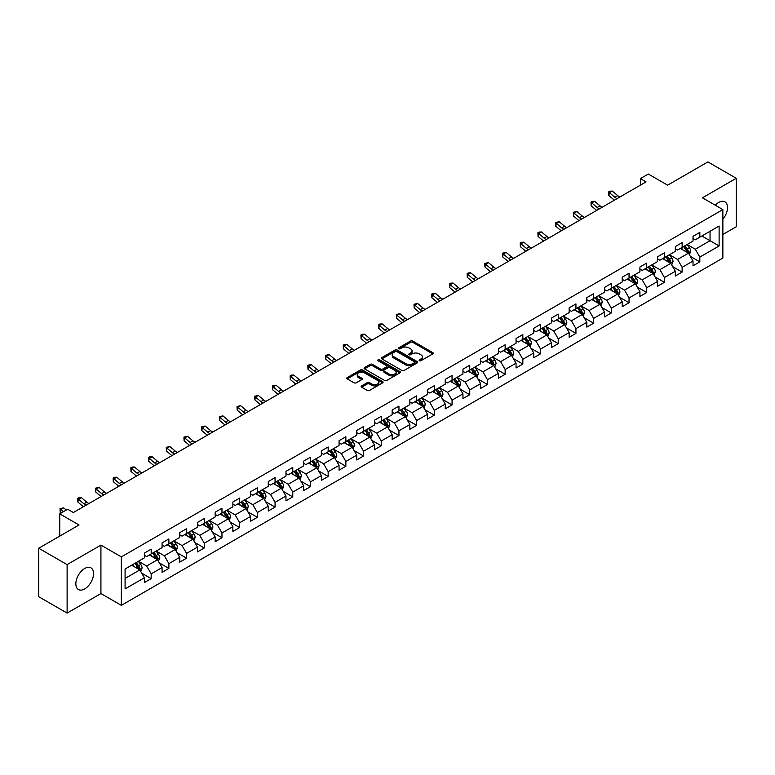 <?xml version="1.0" encoding="UTF-8"?>
<svg xmlns="http://www.w3.org/2000/svg" width="775" height="775" viewBox="0 0 775 775"><rect width="100%" height="100%" fill="white"/><g stroke="black" fill="none" stroke-linecap="round" stroke-linejoin="round"><path stroke-width="1.16" d="M419.411 360.733A1.104 0.639 0 0 0 420.97 360.733L432.799 353.894A1.579 0.911 0 0 0 433.264 353.255A1.579 0.911 0 0 0 432.799 352.615L412.755 341.039A1.579 0.911 0 0 0 410.527 341.039L398.699 347.868A1.104 0.639 0 0 0 400.258 348.769L401.789 347.888A5.038 2.906 0 0 1 408.919 347.888L410.585 348.847A5.038 2.906 0 0 1 412.058 350.91A5.038 2.906 0 0 1 410.585 352.964L409.055 353.846A1.104 0.639 0 0 0 410.614 354.747L412.145 353.865A5.038 2.906 0 0 1 419.275 353.865L420.941 354.834A5.038 2.906 0 0 1 422.423 356.887A5.038 2.906 0 0 1 420.941 358.941L419.411 359.832A1.104 0.639 0 0 0 419.411 360.733L419.411 359.832M84.698 588.913A12.516 7.227 120 0 0 92.874 577.888A12.516 7.227 120 0 0 90.956 567.862A12.516 7.227 120 0 0 84.698 568.482A12.516 7.227 120 0 0 76.522 579.506A12.516 7.227 120 0 0 78.44 589.533A12.516 7.227 120 0 0 84.698 588.913M722.862 219.248A12.516 7.227 120 0 0 724.925 201.839A12.516 7.227 120 0 0 718.667 202.459A12.516 7.227 120 0 0 715.257 205.21M361.644 385.911A1.579 0.911 0 0 0 361.179 386.56A1.579 0.911 0 0 0 361.644 387.2L367.263 390.445A1.579 0.911 0 0 0 369.491 390.445L382.637 382.86A1.579 0.911 0 0 0 383.092 382.22A1.579 0.911 0 0 0 382.637 381.571L362.593 370.004A1.579 0.911 0 0 0 360.365 370.004L347.219 377.59A1.579 0.911 0 0 0 346.764 378.229A1.579 0.911 0 0 0 347.219 378.878L354.02 382.802A1.579 0.911 0 0 0 356.238 382.802L361.867 379.547A1.579 0.911 0 0 0 362.332 378.907A1.579 0.911 0 0 0 361.867 378.268L358.496 376.321A4.214 2.432 0 0 1 357.265 374.596A4.214 2.432 0 0 1 359.862 372.349A4.214 2.432 0 0 1 364.453 372.882L377.648 380.496A4.214 2.432 0 0 1 378.888 382.22A4.214 2.432 0 0 1 376.282 384.468A4.214 2.432 0 0 1 371.69 383.935L369.491 382.666A1.579 0.911 0 0 0 367.263 382.666L361.644 385.911L361.644 387.2M722.862 234.496L736.25 226.765L736.25 178.289L707.885 161.917L667.614 185.167L648.326 174.036L640.382 178.618L646.059 181.892L73.354 512.537L67.677 509.262L59.743 513.854L59.743 536.116M67.115 564.617L67.115 613.083L100.924 593.563L100.924 545.096L67.115 564.617L38.75 548.235L79.021 524.985L59.743 513.854M100.924 545.096L121.346 556.886L722.862 209.599L722.862 258.075L121.346 605.352L121.346 556.886M736.25 178.289L702.441 197.809L722.862 209.599M401.896 370.45A1.579 0.911 0 0 0 404.124 370.45L417.27 362.865A1.579 0.911 0 0 0 417.725 362.225A1.579 0.911 0 0 0 417.27 361.576L397.226 350.009A1.579 0.911 0 0 0 394.998 350.009L381.852 357.595A1.579 0.911 0 0 0 381.397 358.234A1.579 0.911 0 0 0 381.852 358.883L401.896 370.45M378.452 360.966A1.104 0.639 0 0 1 379.576 361.121L399.929 372.872L386.812 380.448A1.579 0.911 0 0 1 384.584 380.448L364.541 368.881L370.159 365.655L370.159 364.347L364.541 367.592A1.579 0.911 0 0 0 364.076 368.232A1.579 0.911 0 0 0 364.541 368.881L364.541 367.592M370.159 365.655A1.579 0.911 0 0 1 372.387 365.655L372.387 364.347A1.579 0.911 0 0 0 370.159 364.347M372.387 364.347L380.515 369.036A1.579 0.911 0 0 0 382.743 369.036L386.473 366.885A1.579 0.911 0 0 0 386.938 366.246A1.579 0.911 0 0 0 386.473 365.597L378.016 360.714A1.104 0.639 0 0 1 379.576 359.813L399.948 371.574A1.579 0.911 0 0 1 400.413 372.223A1.579 0.911 0 0 1 399.948 372.862L399.948 371.574M67.115 613.083L38.75 596.711L38.75 548.235M141.709 573.161L151.183 578.634L151.183 573.849L162.072 567.562L162.072 572.347L168.882 568.414L168.882 563.628L179.771 557.341L179.771 562.127L186.581 558.194L186.581 553.418L197.47 547.121L197.47 551.907L204.28 547.973L204.28 543.197L215.169 536.91L215.169 541.686L221.97 537.763L221.97 532.977L232.868 526.69L232.868 531.466L239.669 527.542L239.669 522.757L250.567 516.47L250.567 521.255L257.368 517.322L257.368 512.537L268.266 506.249L268.266 511.035L275.067 507.102L275.067 502.326L285.965 496.039L285.965 500.815L292.766 496.882L292.766 492.106L303.655 485.818L303.655 490.594L310.465 486.671L310.465 481.885L321.354 475.598L321.354 480.384L328.164 476.451L328.164 471.665L339.053 465.378L339.053 470.163L345.863 466.23L345.863 461.454L356.752 455.157L356.752 459.943L363.562 456.01L363.562 451.234L374.451 444.947L374.451 449.723L381.261 445.799L381.261 441.014L392.15 434.727L392.15 439.512L398.96 435.579L398.96 430.793L409.849 424.506L409.849 429.292L416.659 425.359L416.659 420.573L427.548 414.286L427.548 419.072L434.358 415.138L434.358 410.363L445.247 404.075L445.247 408.851L452.058 404.928L452.058 400.142L462.946 393.855L462.946 398.631L469.757 394.707L469.757 389.922L480.645 383.635L480.645 388.42L487.456 384.487L487.456 379.702L498.344 373.414L498.344 378.2L505.145 374.267L505.145 369.491L516.043 363.204L516.043 367.98L522.844 364.047L522.844 359.271L533.743 352.983L533.743 357.759L540.543 353.836L540.543 349.05L551.442 342.763L551.442 347.549L558.242 343.616L558.242 338.83L569.141 332.543L569.141 337.328L575.941 333.395L575.941 328.619L586.83 322.323L586.83 327.108L593.64 323.175L593.64 318.399L604.529 312.112L604.529 316.888L611.339 312.964L611.339 308.179L622.228 301.892L622.228 306.677L629.038 302.744L629.038 297.958L639.927 291.671L639.927 296.457L646.738 292.524L646.738 287.738L657.626 281.451L657.626 286.237L664.437 282.303L664.437 277.528L675.325 271.24L675.325 276.016L682.136 272.093L682.136 267.307L693.024 261.02L693.024 265.796L699.835 261.873L699.835 257.087L719.123 245.956L719.123 226.038L710.045 231.279L710.045 240.715L719.123 245.956M151.183 578.634L144.373 582.558L144.373 577.782L125.085 588.913L125.085 569.005L144.373 557.864L144.373 553.088L151.183 549.155L151.183 553.941L162.072 547.654L162.072 542.868L168.882 538.935L168.882 543.721L179.771 537.433L179.771 532.648L186.581 528.715L186.581 533.5L197.47 527.213L197.47 522.428L204.28 518.504L204.28 523.28L215.169 516.993L215.169 512.217L221.97 508.284L221.97 513.069L232.868 506.772L232.868 501.997L239.669 498.063L239.669 502.849L250.567 496.562L250.567 491.776L257.368 487.843L257.368 492.629L268.266 486.342L268.266 481.556L275.067 477.632L275.067 482.408L285.965 476.121L285.965 471.345L292.766 467.412L292.766 472.188L303.655 465.901L303.655 461.125L310.465 457.192L310.465 461.978L321.354 455.69L321.354 450.905L328.164 446.972L328.164 451.757L339.053 445.47L339.053 440.684L345.863 436.761L345.863 441.537L356.752 435.25L356.752 430.464L363.562 426.541L363.562 431.317L374.451 425.029L374.451 420.253L381.261 416.32L381.261 421.106L392.15 414.809L392.15 410.033L398.96 406.1L398.96 410.886L409.849 404.598L409.849 399.813L416.659 395.88L416.659 400.665L427.548 394.378L427.548 389.593L434.358 385.669L434.358 390.445L445.247 384.158L445.247 379.382L452.058 375.449L452.058 380.225L462.946 373.938L462.946 369.162L469.757 365.228L469.757 370.014L480.645 363.727L480.645 358.941L487.456 355.008L487.456 359.794L498.344 353.507L498.344 348.721L505.145 344.798L505.145 349.573L516.043 343.286L516.043 338.501L522.844 334.577L522.844 339.353L533.743 333.066L533.743 328.29L540.543 324.357L540.543 329.142L551.442 322.855L551.442 318.07L558.242 314.137L558.242 318.922L569.141 312.635L569.141 307.849L575.941 303.916L575.941 308.702L586.83 302.415L586.83 297.629L593.64 293.706L593.64 298.482L604.529 292.194L604.529 287.418L611.339 283.485L611.339 288.271L622.228 281.974L622.228 277.198L629.038 273.265L629.038 278.051L639.927 271.763L639.927 266.978L646.738 263.045L646.738 267.83L657.626 261.543L657.626 256.757L664.437 252.834L664.437 257.61L675.325 251.323L675.325 246.547L682.136 242.614L682.136 247.39L693.024 241.102L693.024 236.327L699.835 232.393L699.835 237.179L719.123 226.038M149.362 554.987L157.538 559.705L146.64 565.992L138.473 561.274M144.373 555.249L146.64 556.557L151.183 553.941M146.64 565.992L151.183 573.849M157.538 559.705L162.072 567.562M167.061 544.767L175.227 549.485L164.339 555.772L156.172 551.054M162.072 545.028L164.339 546.336L168.882 543.721M164.339 555.772L168.882 563.628M175.227 549.485L179.771 557.341M184.76 534.547L192.927 539.264L182.038 545.552L173.871 540.834M179.771 534.808L182.038 536.126L186.581 533.5M182.038 545.552L186.581 553.418M192.927 539.264L197.47 547.121M202.459 524.326L210.626 529.044L199.737 535.331L191.57 530.623M197.47 524.597L199.737 525.905L204.28 523.28M199.737 535.331L204.28 543.197M210.626 529.044L215.169 536.91M220.158 514.116L228.325 518.833L217.436 525.121L209.269 520.403M215.169 514.377L217.436 515.685L221.97 513.069M217.436 525.121L221.97 532.977M228.325 518.833L232.868 526.69M237.857 503.895L246.024 508.613L235.135 514.9L226.968 510.183M232.868 504.157L235.135 505.465L239.669 502.849M235.135 514.9L239.669 522.757M246.024 508.613L250.567 516.47M255.556 493.675L263.723 498.393L252.834 504.68L244.667 499.962M250.567 493.937L252.834 495.244L257.368 492.629M252.834 504.68L257.368 512.537M263.723 498.393L268.266 506.249M273.255 483.455L281.422 488.173L270.533 494.46L262.367 489.742M268.266 483.716L270.533 485.034L275.067 482.408M270.533 494.46L275.067 502.326M281.422 488.173L285.965 496.039M290.954 473.244L299.121 477.952L288.232 484.249L280.066 479.531M285.965 473.506L288.232 474.813L292.766 472.188M288.232 484.249L292.766 492.106M299.121 477.952L303.655 485.818M308.653 463.024L316.82 467.742L305.931 474.029L297.755 469.311M303.655 463.285L305.931 464.593L310.465 461.978M305.931 474.029L310.465 481.885M316.82 467.742L321.354 475.598M326.353 452.803L334.519 457.521L323.63 463.808L315.454 459.091M321.354 453.065L323.63 454.373L328.164 451.757M323.63 463.808L328.164 471.665M334.519 457.521L339.053 465.378M344.052 442.583L352.218 447.301L341.329 453.588L333.153 448.87M339.053 442.845L341.329 444.162L345.863 441.537M341.329 453.588L345.863 461.454M352.218 447.301L356.752 455.157M361.751 432.373L369.917 437.081L359.028 443.368L350.852 438.66M356.752 432.634L359.028 433.942L363.562 431.317M359.028 443.368L363.562 451.234M369.917 437.081L374.451 444.947M379.44 422.152L387.616 426.87L376.718 433.157L368.551 428.439M374.451 422.414L376.718 423.722L381.261 421.106M376.718 433.157L381.261 441.014M387.616 426.87L392.15 434.727M397.139 411.932L405.315 416.65L394.417 422.937L386.25 418.219M392.15 412.193L394.417 413.501L398.96 410.886M394.417 422.937L398.96 430.793M405.315 416.65L409.849 424.506M414.838 401.712L423.014 406.429L412.116 412.717L403.949 407.999M409.849 401.973L412.116 403.281L416.659 400.665M412.116 412.717L416.659 420.573M423.014 406.429L427.548 414.286M432.537 391.491L440.713 396.209L429.815 402.496L421.648 397.788M427.548 391.753L429.815 393.07L434.358 390.445M429.815 402.496L434.358 410.363M440.713 396.209L445.247 404.075M450.236 381.281L458.403 385.989L447.514 392.286L439.347 387.568M445.247 381.542L447.514 382.85L452.058 380.225M447.514 392.286L452.058 400.142M458.403 385.989L462.946 393.855M467.935 371.06L476.102 375.778L465.213 382.065L457.047 377.347M462.946 371.322L465.213 372.63L469.757 370.014M465.213 382.065L469.757 389.922M476.102 375.778L480.645 383.635M485.634 360.84L493.801 365.558L482.912 371.845L474.746 367.127M480.645 361.102L482.912 362.409L487.456 359.794M482.912 371.845L487.456 379.702M493.801 365.558L498.344 373.414M503.333 350.62L511.5 355.338L500.611 361.625L492.445 356.907M498.344 350.881L500.611 352.199L505.145 349.573M500.611 361.625L505.145 369.491M511.5 355.338L516.043 363.204M521.033 340.409L529.199 345.117L518.31 351.404L510.144 346.696M516.043 340.671L518.31 341.978L522.844 339.353M518.31 351.404L522.844 359.271M529.199 345.117L533.743 352.983M538.732 330.189L546.898 334.907L536.009 341.194L527.843 336.476M533.743 330.45L536.009 331.758L540.543 329.142M536.009 341.194L540.543 349.05M546.898 334.907L551.442 342.763M556.431 319.968L564.597 324.686L553.708 330.973L545.542 326.256M551.442 320.23L553.708 321.538L558.242 318.922M553.708 330.973L558.242 338.83M564.597 324.686L569.141 332.543M574.13 309.748L582.296 314.466L571.408 320.753L563.241 316.035M569.141 310.01L571.408 311.327L575.941 308.702M571.408 320.753L575.941 328.619M582.296 314.466L586.83 322.323M591.829 299.528L599.995 304.246L589.107 310.533L580.93 305.825M586.83 299.799L589.107 301.107L593.64 298.482M589.107 310.533L593.64 318.399M599.995 304.246L604.529 312.112M609.528 289.317L617.694 294.035L606.806 300.322L598.629 295.604M604.529 289.579L606.806 290.887L611.339 288.271M606.806 300.322L611.339 308.179M617.694 294.035L622.228 301.892M627.227 279.097L635.393 283.815L624.505 290.102L616.328 285.384M622.228 279.358L624.505 280.666L629.038 278.051M624.505 290.102L629.038 297.958M635.393 283.815L639.927 291.671M644.926 268.877L653.092 273.594L642.194 279.882L634.028 275.164M639.927 269.138L642.194 270.446L646.738 267.83M642.194 279.882L646.738 287.738M653.092 273.594L657.626 281.451M662.615 258.656L670.792 263.374L659.893 269.661L651.727 264.943M657.626 258.918L659.893 260.235L664.437 257.61M659.893 269.661L664.437 277.528M670.792 263.374L675.325 271.24M680.314 248.446L688.491 253.154L677.592 259.451L669.426 254.733M675.325 248.707L677.592 250.015L682.136 247.39M677.592 259.451L682.136 267.307M688.491 253.154L693.024 261.02M701.879 235.997L710.045 240.715L695.291 249.23L687.125 244.513M693.024 238.487L695.291 239.795L699.835 237.179M695.291 249.23L699.835 257.087M100.924 593.563L121.346 605.352M640.382 178.618L640.382 185.167M125.085 578.431L139.839 569.916L131.663 565.208M139.839 569.916L144.373 577.782M690.36 256.399L699.835 261.873M672.661 266.619L682.136 272.093M654.962 276.84L664.437 282.303M637.263 287.05L646.738 292.524M619.564 297.271L629.038 302.744M601.865 307.491L611.339 312.964M584.166 317.711L593.64 323.175M566.467 327.932L575.941 333.395M548.768 338.142L558.242 343.616M531.069 348.363L540.543 353.836M513.379 358.583L522.844 364.047M495.68 368.803L505.145 374.267M477.981 379.014L487.456 384.487M460.282 389.234L469.757 394.707M442.583 399.454L452.058 404.928M424.884 409.675L434.358 415.138M407.185 419.895L416.659 425.359M389.486 430.106L398.96 435.579M371.787 440.326L381.261 445.799M354.088 450.546L363.562 456.01M336.389 460.767L345.863 466.23M318.69 470.977L328.164 476.451M300.991 481.198L310.465 486.671M283.292 491.418L292.766 496.882M265.593 501.638L275.067 507.102M247.893 511.849L257.368 517.322M230.204 522.069L239.669 527.542M212.505 532.289L221.97 537.763M194.806 542.51L204.28 547.973M177.107 552.73L186.581 558.194M159.408 562.941L168.882 568.414M419.856 360.888L420.941 360.259A5.038 2.906 0 0 0 422.423 358.195L422.423 356.887M412.058 350.91L412.058 352.218A5.038 2.906 0 0 1 410.585 354.272L409.5 354.902M432.779 353.913L412.755 342.347A1.579 0.911 0 0 0 410.527 342.347L399.135 348.924M417.25 362.874L397.226 351.317A1.579 0.911 0 0 0 394.998 351.317L381.881 358.893M414.48 362.671A1.104 0.639 0 0 0 414.48 361.77L396.887 351.618A1.104 0.639 0 0 0 395.327 351.618L393.719 352.548A5.038 2.906 0 0 0 392.237 354.601A5.038 2.906 0 0 0 393.719 356.665L405.742 363.611A5.038 2.906 0 0 0 412.872 363.611L414.48 362.671L414.48 363.988A1.104 0.639 0 0 0 414.809 363.533L414.809 362.225M392.237 354.601L392.237 355.919A5.038 2.906 0 0 0 393.719 357.972L393.719 356.665M414.48 363.988L412.872 364.918A5.038 2.906 0 0 1 405.742 364.918L393.719 357.972M372.387 365.655L380.515 370.353A1.579 0.911 0 0 0 382.743 370.353L386.473 368.193A1.579 0.911 0 0 0 386.938 367.553L386.938 366.246M388.953 373.908A4.214 2.432 0 0 0 393.545 374.432A4.214 2.432 0 0 0 396.151 372.194A4.214 2.432 0 0 0 394.911 370.469L390.261 367.786A1.579 0.911 0 0 0 388.033 367.786L384.303 369.937A1.579 0.911 0 0 0 383.848 370.586A1.579 0.911 0 0 0 384.303 371.225L388.953 373.908L388.953 375.216A4.214 2.432 0 0 0 393.545 375.749A4.214 2.432 0 0 0 396.151 373.502L396.151 372.194M383.848 370.586L383.848 371.893A1.579 0.911 0 0 0 384.303 372.533L384.303 371.225M388.953 375.216L384.303 372.533M378.888 382.22L378.888 383.528A4.214 2.432 0 0 1 376.282 385.776A4.214 2.432 0 0 1 371.69 385.252L369.491 383.983A1.579 0.911 0 0 0 367.263 383.983L361.663 387.209M357.265 374.596L357.265 375.914A4.214 2.432 0 0 0 358.496 377.628L358.496 376.321M361.847 379.566L358.496 377.628M382.618 382.869L362.593 371.312A1.579 0.911 0 0 0 360.365 371.312L347.239 378.888M689.382 254.713L690.728 251.313A4.253 2.451 -120 0 0 689.372 247.69L687.038 244.561M682.949 249.967L681.361 247.835M683.521 246.595L685.856 249.724A4.253 2.451 60 0 1 687.076 252.282L688.442 251.488A4.253 2.451 -120 0 0 687.222 248.94L684.877 245.811M683.812 246.421L686.408 249.889A2.17 1.25 60 0 1 686.805 250.548L688.442 251.488M617.094 198.613A8.021 4.631 60 0 1 614.875 197.267L609.47 192.723L608.84 195.552L614.246 200.095A12.032 6.946 -120 0 0 614.362 200.192M619.932 196.976A8.021 4.631 60 0 1 617.714 195.629L612.308 191.086L609.47 192.723L608.695 191.871L609.828 191.212L612.308 191.086M608.84 195.552L608.695 191.871M671.683 264.924L673.039 261.533A4.253 2.451 -120 0 0 671.673 257.91L669.338 254.781M665.25 260.177L663.662 258.056M665.822 256.816L668.157 259.935A4.253 2.451 60 0 1 669.377 262.493L670.743 261.708A4.253 2.451 -120 0 0 669.523 259.15L667.178 256.031M666.113 256.641L668.709 260.109A2.17 1.25 60 0 1 669.106 260.768L670.743 261.708M653.984 275.144L655.34 271.744A4.253 2.451 -120 0 0 653.984 268.131L651.639 265.002M647.551 270.397L645.962 268.276M648.123 267.036L650.458 270.155A4.253 2.451 60 0 1 651.678 272.713L653.044 271.928A4.253 2.451 -120 0 0 651.823 269.371L649.479 266.242M648.413 266.862L651.01 270.33A2.17 1.25 60 0 1 651.407 270.988L653.044 271.928M599.395 208.833A8.021 4.631 60 0 1 597.176 207.487L591.771 202.943L591.141 205.772L596.547 210.316A12.032 6.946 -120 0 0 596.663 210.412M602.233 207.196A8.021 4.631 60 0 1 600.015 205.85L594.609 201.306L591.771 202.943L590.996 202.091L592.129 201.432L594.609 201.306M591.141 205.772L590.996 202.091M581.696 219.054A8.021 4.631 60 0 1 579.477 217.697L574.072 213.154L573.442 215.983L578.847 220.536A12.032 6.946 -120 0 0 578.964 220.623M584.534 217.417A8.021 4.631 60 0 1 582.316 216.06L576.91 211.517L574.072 213.154L573.297 212.302L576.91 211.517M573.442 215.983L573.297 212.302M636.285 285.365L637.641 281.964A4.253 2.451 -120 0 0 636.285 278.341L633.94 275.222M629.862 280.618L628.263 278.496M630.424 277.247L632.768 280.376A4.253 2.451 60 0 1 633.979 282.933L635.345 282.148A4.253 2.451 -120 0 0 634.124 279.591L631.78 276.462M630.714 277.082L633.32 280.55A2.17 1.25 60 0 1 633.708 281.209L635.345 282.148M618.586 295.585L619.942 292.185A4.253 2.451 -120 0 0 618.586 288.562L616.241 285.433M612.163 290.838L610.564 288.717M612.725 287.467L615.069 290.596A4.253 2.451 60 0 1 616.28 293.153L617.646 292.369A4.253 2.451 -120 0 0 616.425 289.811L614.081 286.682M613.015 287.293L615.621 290.761A2.17 1.25 60 0 1 616.009 291.419L617.646 292.369M600.887 305.805L602.243 302.405A4.253 2.451 -120 0 0 600.887 298.782L598.542 295.653M594.464 301.049L592.865 298.927M595.026 297.687L597.37 300.816A4.253 2.451 60 0 1 598.581 303.364L599.947 302.579A4.253 2.451 -120 0 0 598.726 300.022L596.382 296.903M595.326 297.513L597.922 300.981A2.17 1.25 60 0 1 598.31 301.64L599.947 302.579M563.997 229.264A8.021 4.631 60 0 1 561.788 227.918L556.373 223.374L555.743 226.203L561.148 230.747A12.032 6.946 -120 0 0 561.265 230.843M566.835 227.627A8.021 4.631 60 0 1 564.617 226.281L559.211 221.737L556.373 223.374L555.597 222.522L559.211 221.737M555.743 226.203L555.597 222.522M546.298 239.485A8.021 4.631 60 0 1 544.089 238.138L538.673 233.595L538.044 236.423L543.459 240.967A12.032 6.946 -120 0 0 543.566 241.064M549.136 237.847A8.021 4.631 60 0 1 546.917 236.501L541.512 231.958L538.673 233.595L537.898 232.742L539.032 232.083L541.512 231.958M538.044 236.423L537.898 232.742M528.598 249.705A8.021 4.631 60 0 1 526.39 248.358L520.974 243.815L520.345 246.644L525.76 251.187A12.032 6.946 -120 0 0 525.867 251.284M531.437 248.068A8.021 4.631 60 0 1 529.218 246.721L523.813 242.178L520.974 243.815L520.199 242.963L521.333 242.304L523.813 242.178M520.345 246.644L520.199 242.963M583.197 316.016L584.544 312.616A4.253 2.451 -120 0 0 583.188 309.002L580.843 305.873M576.765 311.269L575.176 309.147M577.327 307.907L579.671 311.027A4.253 2.451 60 0 1 580.882 313.584L582.248 312.8A4.253 2.451 -120 0 0 581.027 310.242L578.692 307.113M577.627 307.733L580.223 311.201A2.17 1.25 60 0 1 580.611 311.86L582.248 312.8M510.899 259.925A8.021 4.631 60 0 1 508.691 258.579L503.285 254.026L502.646 256.854L508.061 261.407A12.032 6.946 -120 0 0 508.177 261.495M513.738 258.288A8.021 4.631 60 0 1 511.519 256.942L506.114 252.388L503.285 254.026L502.5 253.183L506.114 252.388M502.646 256.854L502.5 253.183M565.498 326.236L566.845 322.836A4.253 2.451 -120 0 0 565.488 319.213L563.144 316.093M559.066 321.489L557.477 319.368M559.627 318.118L561.972 321.247A4.253 2.451 60 0 1 563.183 323.805L564.549 323.02A4.253 2.451 -120 0 0 563.328 320.463L560.993 317.333M559.928 317.953L562.524 321.422A2.17 1.25 60 0 1 562.912 322.08L564.549 323.02M493.2 270.146A8.021 4.631 60 0 1 490.992 268.789L485.586 264.246L484.956 267.075L490.362 271.618A12.032 6.946 -120 0 0 490.478 271.715M496.039 268.508A8.021 4.631 60 0 1 493.83 267.152L488.415 262.609L485.586 264.246L484.801 263.393L488.415 262.609M484.956 267.075L484.801 263.393M547.799 336.457L549.146 333.056A4.253 2.451 -120 0 0 547.789 329.433L545.445 326.314M541.367 331.71L539.778 329.588M541.928 328.338L544.273 331.468A4.253 2.451 60 0 1 545.484 334.025L546.85 333.24A4.253 2.451 -120 0 0 545.629 330.683L543.294 327.554M542.229 328.164L544.825 331.632A2.17 1.25 60 0 1 545.222 332.291L546.85 333.24M475.501 280.356A8.021 4.631 60 0 1 473.293 279.01L467.887 274.466L467.257 277.295L472.663 281.838A12.032 6.946 -120 0 0 472.779 281.935M478.34 278.719A8.021 4.631 60 0 1 476.131 277.373L470.716 272.829L467.887 274.466L467.112 273.614L468.245 272.955L470.716 272.829M467.257 277.295L467.112 273.614M530.1 346.677L531.447 343.277A4.253 2.451 -120 0 0 530.09 339.653L527.746 336.524M523.667 341.93L522.079 339.799M524.229 338.559L526.574 341.688A4.253 2.451 60 0 1 527.794 344.245L529.151 343.451A4.253 2.451 -120 0 0 527.93 340.893L525.595 337.774M524.53 338.384L527.126 341.853A2.17 1.25 60 0 1 527.523 342.511L529.151 343.451M457.812 290.577A8.021 4.631 60 0 1 455.593 289.23L450.188 284.687L449.558 287.515L454.964 292.059A12.032 6.946 -120 0 0 455.08 292.156M460.641 288.939A8.021 4.631 60 0 1 458.432 287.593L453.026 283.049L450.188 284.687L449.413 283.834L450.546 283.175L453.026 283.049M449.558 287.515L449.413 283.834M512.401 356.887L513.748 353.487A4.253 2.451 -120 0 0 512.391 349.874L510.047 346.745M505.968 352.141L504.38 350.019M506.53 348.779L508.875 351.898A4.253 2.451 60 0 1 510.095 354.456L511.452 353.671A4.253 2.451 -120 0 0 510.241 351.114L507.896 347.994M506.831 348.605L509.427 352.073A2.17 1.25 60 0 1 509.824 352.732L511.452 353.671M440.113 300.797A8.021 4.631 60 0 1 437.894 299.45L432.489 294.907L431.859 297.736L437.265 302.279A12.032 6.946 -120 0 0 437.381 302.376M442.942 299.16A8.021 4.631 60 0 1 440.733 297.813L435.327 293.26L432.489 294.907L431.714 294.054L432.847 293.396L435.327 293.26M431.859 297.736L431.714 294.054M494.702 367.108L496.048 363.707A4.253 2.451 -120 0 0 494.692 360.094L492.348 356.965M488.269 362.361L486.681 360.239M488.831 358.99L491.176 362.119A4.253 2.451 60 0 1 492.396 364.676L493.752 363.892A4.253 2.451 -120 0 0 492.542 361.334L490.197 358.205M489.132 358.825L491.728 362.293A2.17 1.25 60 0 1 492.125 362.952L493.752 363.892M422.414 311.017A8.021 4.631 60 0 1 420.195 309.661L414.79 305.118L414.16 307.946L419.566 312.49A12.032 6.946 -120 0 0 419.682 312.587M425.243 309.38A8.021 4.631 60 0 1 423.034 308.024L417.628 303.48L414.79 305.118L414.015 304.265L417.628 303.48M414.16 307.946L414.015 304.265M477.003 377.328L478.349 373.928A4.253 2.451 -120 0 0 476.993 370.305L474.649 367.185M470.57 372.581L468.982 370.46M471.132 369.21L473.477 372.339A4.253 2.451 60 0 1 474.697 374.897L476.053 374.112A4.253 2.451 -120 0 0 474.843 371.554L472.498 368.425M471.433 369.045L474.029 372.513A2.17 1.25 60 0 1 474.426 373.162L476.053 374.112M404.715 321.228A8.021 4.631 60 0 1 402.496 319.881L397.091 315.338L396.461 318.167L401.867 322.71A12.032 6.946 -120 0 0 401.983 322.807M407.543 319.591A8.021 4.631 60 0 1 405.335 318.244L399.929 313.701L397.091 315.338L396.316 314.485L399.929 313.701M396.461 318.167L396.316 314.485M459.304 387.548L460.65 384.148A4.253 2.451 -120 0 0 459.294 380.525L456.959 377.396M452.871 382.802L451.282 380.67M453.433 379.43L455.778 382.559A4.253 2.451 60 0 1 456.998 385.117L458.354 384.332A4.253 2.451 -120 0 0 457.143 381.775L454.799 378.646M453.733 379.256L456.33 382.724A2.17 1.25 60 0 1 456.727 383.383L458.354 384.332M387.016 331.448A8.021 4.631 60 0 1 384.797 330.102L379.392 325.558L378.762 328.387L384.168 332.93A12.032 6.946 -120 0 0 384.284 333.027M389.854 329.811A8.021 4.631 60 0 1 387.636 328.464L382.23 323.921L379.392 325.558L378.617 324.706L379.75 324.047L382.23 323.921M378.762 328.387L378.617 324.706M441.605 397.769L442.951 394.368A4.253 2.451 -120 0 0 441.595 390.745L439.26 387.616M435.172 393.012L433.583 390.891M435.744 389.651L438.078 392.77A4.253 2.451 60 0 1 439.299 395.327L440.655 394.543A4.253 2.451 -120 0 0 439.444 391.985L437.1 388.866M436.034 389.476L438.631 392.944A2.17 1.25 60 0 1 439.028 393.603L440.655 394.543M369.317 341.668A8.021 4.631 60 0 1 367.098 340.322L361.692 335.778L361.063 338.607L366.468 343.151A12.032 6.946 -120 0 0 366.585 343.248M372.155 340.031A8.021 4.631 60 0 1 369.937 338.685L364.531 334.141L361.692 335.778L360.918 334.926L362.051 334.267L364.531 334.141M361.063 338.607L360.918 334.926M423.906 407.979L425.252 404.579A4.253 2.451 -120 0 0 423.896 400.966L421.561 397.837M417.473 403.233L415.884 401.111M418.045 399.871L420.379 402.99A4.253 2.451 60 0 1 421.6 405.548L422.956 404.763A4.253 2.451 -120 0 0 421.745 402.206L419.401 399.077M418.335 399.697L420.932 403.165A2.17 1.25 60 0 1 421.329 403.823L422.956 404.763M351.618 351.889A8.021 4.631 60 0 1 349.399 350.532L343.993 345.989L343.364 348.818L348.769 353.371A12.032 6.946 -120 0 0 348.886 353.458M354.456 350.252A8.021 4.631 60 0 1 352.238 348.895L346.832 344.352L343.993 345.989L343.218 345.146L344.352 344.488L346.832 344.352M343.364 348.818L343.218 345.146M406.207 418.2L407.553 414.799A4.253 2.451 -120 0 0 406.197 411.176L403.862 408.057M399.774 413.453L398.185 411.331M400.346 410.082L402.68 413.211A4.253 2.451 60 0 1 403.901 415.768L405.267 414.983A4.253 2.451 -120 0 0 404.046 412.426L401.702 409.297M400.636 409.917L403.233 413.385A2.17 1.25 60 0 1 403.63 414.044L405.267 414.983M333.918 362.109A8.021 4.631 60 0 1 331.7 360.753L326.294 356.209L325.665 359.038L331.07 363.582A12.032 6.946 -120 0 0 331.187 363.678M336.757 360.462A8.021 4.631 60 0 1 334.538 359.116L329.133 354.572L326.294 356.209L325.519 355.357L329.133 354.572M325.665 359.038L325.519 355.357M388.507 428.42L389.864 425.02A4.253 2.451 -120 0 0 388.498 421.397L386.163 418.267M382.075 423.673L380.486 421.552M382.647 420.302L384.981 423.431A4.253 2.451 60 0 1 386.202 425.988L387.568 425.204A4.253 2.451 -120 0 0 386.347 422.646L384.003 419.517M382.937 420.127L385.533 423.596A2.17 1.25 60 0 1 385.931 424.254L387.568 425.204M316.219 372.32A8.021 4.631 60 0 1 314.001 370.973L308.595 366.43L307.966 369.258L313.371 373.802A12.032 6.946 -120 0 0 313.488 373.899M319.058 370.683A8.021 4.631 60 0 1 316.839 369.336L311.434 364.793L308.595 366.43L307.82 365.577L308.954 364.918L311.434 364.793M307.966 369.258L307.82 365.577M370.808 438.64L372.165 435.24A4.253 2.451 -120 0 0 370.808 431.617L368.464 428.488M364.376 433.893L362.787 431.762M364.948 430.522L367.292 433.651A4.253 2.451 60 0 1 368.503 436.209L369.869 435.414A4.253 2.451 -120 0 0 368.648 432.857L366.304 429.738M365.238 430.348L367.844 433.816A2.17 1.25 60 0 1 368.232 434.475L369.869 435.414M298.52 382.54A8.021 4.631 60 0 1 296.302 381.193L290.896 376.65L290.267 379.479L295.672 384.022A12.032 6.946 -120 0 0 295.788 384.119M301.359 380.903A8.021 4.631 60 0 1 299.14 379.556L293.735 375.013L290.896 376.65L290.121 375.798L291.255 375.139L293.735 375.013M290.267 379.479L290.121 375.798M353.109 448.851L354.466 445.451A4.253 2.451 -120 0 0 353.109 441.837L350.765 438.708M346.687 444.104L345.088 441.983M347.248 440.743L349.593 443.862A4.253 2.451 60 0 1 350.804 446.419L352.17 445.635A4.253 2.451 -120 0 0 350.949 443.077L348.605 439.958M347.539 440.568L350.145 444.036A2.17 1.25 60 0 1 350.532 444.695L352.17 445.635M280.821 392.76A8.021 4.631 60 0 1 278.613 391.414L273.197 386.861L272.567 389.699L277.973 394.243A12.032 6.946 -120 0 0 278.089 394.339M283.66 391.123A8.021 4.631 60 0 1 281.441 389.777L276.036 385.223L273.197 386.861L272.422 386.018L273.556 385.359L276.036 385.223M272.567 389.699L272.422 386.018M335.41 459.071L336.767 455.671A4.253 2.451 -120 0 0 335.41 452.048L333.066 448.928M328.988 454.324L327.389 452.203M329.549 450.953L331.894 454.082A4.253 2.451 60 0 1 333.105 456.64L334.471 455.855A4.253 2.451 -120 0 0 333.25 453.298L330.906 450.168M329.84 450.788L332.446 454.257A2.17 1.25 60 0 1 332.833 454.915L334.471 455.855M263.122 402.981A8.021 4.631 60 0 1 260.913 401.624L255.498 397.081L254.868 399.91L260.284 404.453A12.032 6.946 -120 0 0 260.39 404.55M265.961 401.343A8.021 4.631 60 0 1 263.742 399.987L258.337 395.444L255.498 397.081L254.723 396.228L258.337 395.444M254.868 399.91L254.723 396.228M317.711 469.292L319.067 465.891A4.253 2.451 -120 0 0 317.711 462.268L315.367 459.149M311.288 464.545L309.69 462.423M311.85 461.173L314.195 464.302A4.253 2.451 60 0 1 315.406 466.86L316.772 466.075A4.253 2.451 -120 0 0 315.551 463.518L313.216 460.389M312.151 461.009L314.747 464.467A2.17 1.25 60 0 1 315.134 465.126L316.772 466.075M245.423 413.191A8.021 4.631 60 0 1 243.214 411.845L237.809 407.301L237.169 410.13L242.585 414.673A12.032 6.946 -120 0 0 242.691 414.77M248.262 411.554A8.021 4.631 60 0 1 246.043 410.207L240.638 405.664L237.809 407.301L237.024 406.449L240.638 405.664M237.169 410.13L237.024 406.449M300.022 479.512L301.368 476.112A4.253 2.451 -120 0 0 300.012 472.488L297.668 469.359M293.589 474.765L292.001 472.634M294.151 471.394L296.496 474.523A4.253 2.451 60 0 1 297.707 477.08L299.073 476.286A4.253 2.451 -120 0 0 297.852 473.728L295.517 470.609M294.452 471.219L297.048 474.688A2.17 1.25 60 0 1 297.435 475.346L299.073 476.286M227.724 423.412A8.021 4.631 60 0 1 225.515 422.065L220.11 417.522L219.48 420.35L224.886 424.894A12.032 6.946 -120 0 0 225.002 424.991M230.562 421.774A8.021 4.631 60 0 1 228.354 420.428L222.938 415.884L220.11 417.522L219.325 416.669L222.938 415.884M219.48 420.35L219.325 416.669M282.323 489.722L283.669 486.332A4.253 2.451 -120 0 0 282.313 482.709L279.969 479.58M275.89 484.976L274.302 482.854M276.452 481.614L278.797 484.733A4.253 2.451 60 0 1 280.007 487.291L281.373 486.506A4.253 2.451 -120 0 0 280.153 483.949L277.818 480.829M276.752 481.44L279.349 484.908A2.17 1.25 60 0 1 279.736 485.567L281.373 486.506M210.025 433.632A8.021 4.631 60 0 1 207.816 432.285L202.411 427.742L201.781 430.571L207.187 435.114A12.032 6.946 -120 0 0 207.303 435.211M212.863 431.995A8.021 4.631 60 0 1 210.655 430.648L205.239 426.105L202.411 427.742L201.636 426.889L202.769 426.231L205.239 426.105M201.781 430.571L201.636 426.889M264.624 499.943L265.97 496.542A4.253 2.451 -120 0 0 264.614 492.929L262.27 489.8M258.191 495.196L256.603 493.074M258.753 491.825L261.097 494.954A4.253 2.451 60 0 1 262.318 497.511L263.674 496.727A4.253 2.451 -120 0 0 262.454 494.169L260.119 491.04M259.053 491.66L261.65 495.128A2.17 1.25 60 0 1 262.047 495.787L263.674 496.727M192.326 443.852A8.021 4.631 60 0 1 190.117 442.496L184.712 437.952L184.082 440.781L189.487 445.325A12.032 6.946 -120 0 0 189.604 445.422M195.164 442.215A8.021 4.631 60 0 1 192.956 440.859L187.54 436.315L184.712 437.952L183.937 437.1L187.54 436.315M184.082 440.781L183.937 437.1M246.925 510.163L248.271 506.763A4.253 2.451 -120 0 0 246.915 503.14L244.571 500.02M240.492 505.416L238.903 503.295M241.054 502.045L243.398 505.174A4.253 2.451 60 0 1 244.619 507.732L245.975 506.947A4.253 2.451 -120 0 0 244.755 504.389L242.42 501.26M241.354 501.88L243.951 505.348A2.17 1.25 60 0 1 244.348 505.998L245.975 506.947M174.637 454.063A8.021 4.631 60 0 1 172.418 452.716L167.013 448.173L166.383 451.002L171.788 455.545A12.032 6.946 -120 0 0 171.905 455.642M177.465 452.426A8.021 4.631 60 0 1 175.257 451.079L169.851 446.536L167.013 448.173L166.237 447.32L169.851 446.536M166.383 451.002L166.237 447.32M229.226 520.383L230.572 516.983A4.253 2.451 -120 0 0 229.216 513.36L226.872 510.231M222.793 515.637L221.204 513.515M223.355 512.265L225.699 515.394A4.253 2.451 60 0 1 226.92 517.952L228.276 517.167A4.253 2.451 -120 0 0 227.065 514.61L224.721 511.481M223.655 512.091L226.252 515.559A2.17 1.25 60 0 1 226.649 516.218L228.276 517.167M156.938 464.283A8.021 4.631 60 0 1 154.719 462.937L149.313 458.393L148.684 461.222L154.089 465.765A12.032 6.946 -120 0 0 154.206 465.862M159.766 462.646A8.021 4.631 60 0 1 157.557 461.299L152.152 456.756L149.313 458.393L148.538 457.541L149.672 456.882L152.152 456.756M148.684 461.222L148.538 457.541M211.527 530.604L212.873 527.203A4.253 2.451 -120 0 0 211.517 523.58L209.172 520.451M205.094 525.847L203.505 523.726M205.656 522.486L208 525.605A4.253 2.451 60 0 1 209.221 528.163L210.577 527.378A4.253 2.451 -120 0 0 209.366 524.82L207.022 521.701M205.956 522.311L208.553 525.779A2.17 1.25 60 0 1 208.95 526.438L210.577 527.378M139.238 474.503A8.021 4.631 60 0 1 137.02 473.157L131.614 468.613L130.985 471.442L136.39 475.986A12.032 6.946 -120 0 0 136.507 476.082M142.067 472.866A8.021 4.631 60 0 1 139.858 471.52L134.453 466.976L131.614 468.613L130.839 467.761L131.973 467.102L134.453 466.976M130.985 471.442L130.839 467.761M193.828 540.814L195.174 537.414A4.253 2.451 -120 0 0 193.818 533.801L191.473 530.672M187.395 536.067L185.806 533.946M187.957 532.706L190.301 535.825A4.253 2.451 60 0 1 191.522 538.383L192.878 537.598A4.253 2.451 -120 0 0 191.667 535.041L189.323 531.912M188.257 532.532L190.853 536A2.17 1.25 60 0 1 191.251 536.658L192.878 537.598M121.539 484.724A8.021 4.631 60 0 1 119.321 483.377L113.915 478.824L113.286 481.653L118.691 486.206A12.032 6.946 -120 0 0 118.808 486.293M124.378 483.087A8.021 4.631 60 0 1 122.159 481.73L116.754 477.187L113.915 478.824L113.14 477.981L114.274 477.323L116.754 477.187M113.286 481.653L113.14 477.981M176.128 551.035L177.475 547.634A4.253 2.451 -120 0 0 176.119 544.011L173.784 540.892M169.696 546.288L168.107 544.166M170.258 542.917L172.602 546.046A4.253 2.451 60 0 1 173.823 548.603L175.179 547.818A4.253 2.451 -120 0 0 173.968 545.261L171.624 542.132M170.558 542.752L173.154 546.22A2.17 1.25 60 0 1 173.552 546.879L175.179 547.818M103.84 494.944A8.021 4.631 60 0 1 101.622 493.588L96.216 489.044L95.587 491.873L100.992 496.417A12.032 6.946 -120 0 0 101.108 496.513M106.679 493.307A8.021 4.631 60 0 1 104.46 491.951L99.055 487.407L96.216 489.044L95.441 488.192L99.055 487.407M95.587 491.873L95.441 488.192M158.429 561.255L159.776 557.855A4.253 2.451 -120 0 0 158.42 554.232L156.085 551.112M151.997 556.508L150.408 554.387M152.568 553.137L154.903 556.266A4.253 2.451 60 0 1 156.124 558.823L157.48 558.039A4.253 2.451 -120 0 0 156.269 555.481L153.925 552.352M152.859 552.962L155.455 556.431A2.17 1.25 60 0 1 155.852 557.089L157.48 558.039M86.141 505.155A8.021 4.631 60 0 1 83.923 503.808L78.517 499.265L77.888 502.093L83.293 506.637A12.032 6.946 -120 0 0 83.409 506.734M88.98 503.517A8.021 4.631 60 0 1 86.761 502.171L81.356 497.627L78.517 499.265L77.742 498.412L78.876 497.753L81.356 497.627M77.888 502.093L77.742 498.412M140.73 571.475L142.077 568.075A4.253 2.451 -120 0 0 140.721 564.452L138.386 561.323M134.298 566.728L132.709 564.597M134.869 563.357L137.204 566.486A4.253 2.451 60 0 1 138.425 569.044L139.791 568.249A4.253 2.451 -120 0 0 138.57 565.692L136.226 562.572M135.16 563.183L137.756 566.651A2.17 1.25 60 0 1 138.153 567.31L139.791 568.249M66.301 510.066L63.657 507.848L60.818 509.485L60.188 512.314L61.089 513.069M63.463 511.703L60.043 508.632L63.657 507.848M60.188 512.314L60.043 508.632M420.941 360.259L420.941 358.941M409.055 354.747L409.055 353.846M410.585 354.272L410.585 352.964M398.699 348.769L398.699 347.868M410.527 342.347L410.527 341.039M412.755 342.347L412.755 341.039M432.799 353.894L432.799 352.615M381.852 358.883L381.852 357.595M394.998 351.317L394.998 350.009M397.226 351.317L397.226 350.009M417.27 362.865L417.27 361.576M405.742 364.918L405.742 363.611M412.872 364.918L412.872 363.611M380.515 370.353L380.515 369.036M382.743 370.353L382.743 369.036M386.473 368.193L386.473 366.885M379.576 361.121L379.576 359.813M367.263 383.983L367.263 382.666M369.491 383.983L369.491 382.666M371.69 385.252L371.69 383.935M361.867 379.547L361.867 378.268M347.219 378.878L347.219 377.59M360.365 371.312L360.365 370.004M362.593 371.312L362.593 370.004M382.637 382.86L382.637 381.571M688.064 252.912L690.709 251.391M687.222 248.94L689.372 247.69M684.199 250.683L685.856 249.724M614.875 197.267L617.714 195.629M670.365 263.132L673.01 261.611M669.523 259.15L671.673 257.91M666.5 260.904L668.157 259.935M652.666 273.352L655.311 271.831M651.823 269.371L653.984 268.131M648.801 271.114L650.458 270.155M597.176 207.487L600.015 205.85M579.477 217.697L582.316 216.06M634.967 283.573L637.612 282.052M634.124 279.591L636.285 278.341M631.102 281.335L632.768 280.376M617.278 293.793L619.913 292.262M616.425 289.811L618.586 288.562M613.403 291.555L615.069 290.596M599.579 304.003L602.214 302.483M598.726 300.022L600.887 298.782M595.704 301.775L597.37 300.816M561.788 227.918L564.617 226.281M544.089 238.138L546.917 236.501M526.39 248.358L529.218 246.721M581.88 314.224L584.515 312.703M581.027 310.242L583.188 309.002M578.005 311.986L579.671 311.027M508.691 258.579L511.519 256.942M564.181 324.444L566.816 322.923M563.328 320.463L565.488 319.213M560.306 322.206L561.972 321.247M490.992 268.789L493.83 267.152M546.482 334.664L549.117 333.134M545.629 330.683L547.789 329.433M542.607 332.427L544.273 331.468M473.293 279.01L476.131 277.373M528.783 344.875L531.417 343.354M527.93 340.893L530.09 339.653M524.908 342.647L526.574 341.688M455.593 289.23L458.432 287.593M511.083 355.095L513.718 353.574M510.241 351.114L512.391 349.874M507.208 352.858L508.875 351.898M437.894 299.45L440.733 297.813M493.384 365.316L496.019 363.795M492.542 361.334L494.692 360.094M489.509 363.078L491.176 362.119M420.195 309.661L423.034 308.024M475.685 375.536L478.32 374.015M474.843 371.554L476.993 370.305M471.81 373.298L473.477 372.339M402.496 319.881L405.335 318.244M457.986 385.747L460.621 384.226M457.143 381.775L459.294 380.525M454.121 383.518L455.778 382.559M384.797 330.102L387.636 328.464M440.287 395.967L442.922 394.446M439.444 391.985L441.595 390.745M436.422 393.739L438.078 392.77M367.098 340.322L369.937 338.685M422.588 406.187L425.233 404.666M421.745 402.206L423.896 400.966M418.723 403.949L420.379 402.99M349.399 350.532L352.238 348.895M404.889 416.407L407.534 414.887M404.046 412.426L406.197 411.176M401.024 414.17L402.68 413.211M331.7 360.753L334.538 359.116M387.19 426.628L389.835 425.097M386.347 422.646L388.498 421.397M383.325 424.39L384.981 423.431M314.001 370.973L316.839 369.336M369.491 436.838L372.136 435.317M368.648 432.857L370.808 431.617M365.626 434.61L367.292 433.651M296.302 381.193L299.14 379.556M351.802 447.059L354.437 445.538M350.949 443.077L353.109 441.837M347.927 444.821L349.593 443.862M278.613 391.414L281.441 389.777M334.103 457.279L336.738 455.758M333.25 453.298L335.41 452.048M330.228 455.041L331.894 454.082M260.913 401.624L263.742 399.987M316.403 467.499L319.038 465.969M315.551 463.518L317.711 462.268M312.528 465.262L314.195 464.302M243.214 411.845L246.043 410.207M298.704 477.71L301.339 476.189M297.852 473.728L300.012 472.488M294.829 475.482L296.496 474.523M225.515 422.065L228.354 420.428M281.005 487.93L283.64 486.409M280.153 483.949L282.313 482.709M277.13 485.692L278.797 484.733M207.816 432.285L210.655 430.648M263.306 498.151L265.941 496.63M262.454 494.169L264.614 492.929M259.431 495.913L261.097 494.954M190.117 442.496L192.956 440.859M245.607 508.371L248.242 506.85M244.755 504.389L246.915 503.14M241.732 506.133L243.398 505.174M172.418 452.716L175.257 451.079M227.908 518.591L230.543 517.061M227.065 514.61L229.216 513.36M224.033 516.353L225.699 515.394M154.719 462.937L157.557 461.299M210.209 528.802L212.844 527.281M209.366 524.82L211.517 523.58M206.334 526.574L208 525.605M137.02 473.157L139.858 471.52M192.51 539.022L195.145 537.501M191.667 535.041L193.818 533.801M188.635 536.784L190.301 535.825M119.321 483.377L122.159 481.73M174.811 549.243L177.446 547.722M173.968 545.261L176.119 544.011M170.946 547.005L172.602 546.046M101.622 493.588L104.46 491.951M157.112 559.463L159.757 557.932M156.269 555.481L158.42 554.232M153.247 557.225L154.903 556.266M83.923 503.808L86.761 502.171M139.413 569.673L142.057 568.153M138.57 565.692L140.721 564.452M135.547 567.445L137.204 566.486"/></g></svg>
